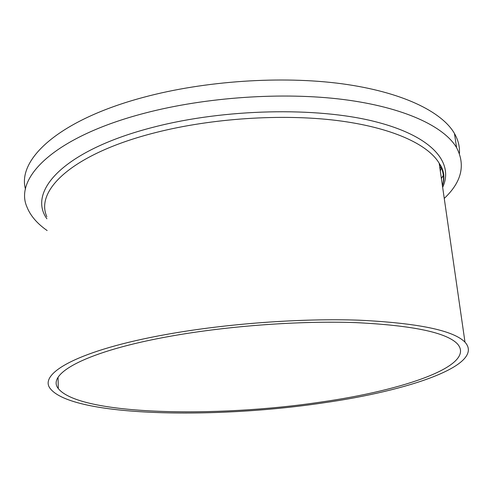<?xml version="1.0" encoding="UTF-8"?>
<svg xmlns="http://www.w3.org/2000/svg" width="493" height="493" viewBox="0 0 493 493"><rect width="100%" height="100%" fill="white"/><g stroke="black" fill="none" stroke-linecap="round" stroke-linejoin="round"><path stroke-width="0.74" d="M440.292 170.979L441.654 167.484M171.145 336.103C86.035 351.145 46.003 373.897 58.303 388.57C79.638 415.242 215.614 417.91 321.042 402.041C404.044 390.271 476.897 365.418 457.307 343.75C446.128 332.405 412.247 325.362 355.669 322.613C300.188 320.641 228.604 325.836 171.145 336.103M323.014 402.91C409.048 390.746 485.519 364.9 464.991 342.16C453.375 330.378 418.113 323.057 359.206 320.191C301.42 318.145 226.798 323.593 167.09 334.316C78.794 350.012 37.733 373.602 50.391 388.767C72.822 416.628 213.882 419.278 323.014 402.91M444.255 198.42C461.59 182.077 465.7 165.149 456.586 147.635C444.033 126.356 403.97 107.264 343.467 99.518C283.013 91.852 205.932 97.072 144.8 113.143C54.914 136.493 13.946 177.542 26.893 206.85C30.356 215.657 37.104 223.563 47.137 230.551M459.421 153.471C459.87 146.748 458.213 140.086 454.46 133.492C441.845 111.578 401.875 91.852 341.624 83.736C281.435 75.7 204.761 80.858 143.962 97.207C58.747 119.842 17.027 159.461 25.488 189.146M442.135 177.357L443.774 174.732M441.925 177.683L443.799 174.978M439.984 168.828L440.976 166.147M439.553 165.845L439.984 164.465M442.431 185.769C444.55 178.189 443.466 170.677 439.177 163.245C427.93 144.196 391.442 127.274 336.528 120.446C281.657 113.686 211.719 118.302 155.843 132.525C73.272 153.28 34.639 190.169 46.847 216.637M442.652 187.315C454.139 162.98 432.749 136.043 374.378 121.451C316.272 106.864 224.722 108.756 154.112 127.028C63.973 149.884 27.066 191.259 46.89 218.775M58.051 377.472L58.303 388.57M442.431 185.799C445.136 177.542 444.051 170.03 439.177 163.245L464.991 342.16M454.46 133.492L456.586 147.635M441.383 178.509L443.762 174.633"/></g></svg>
